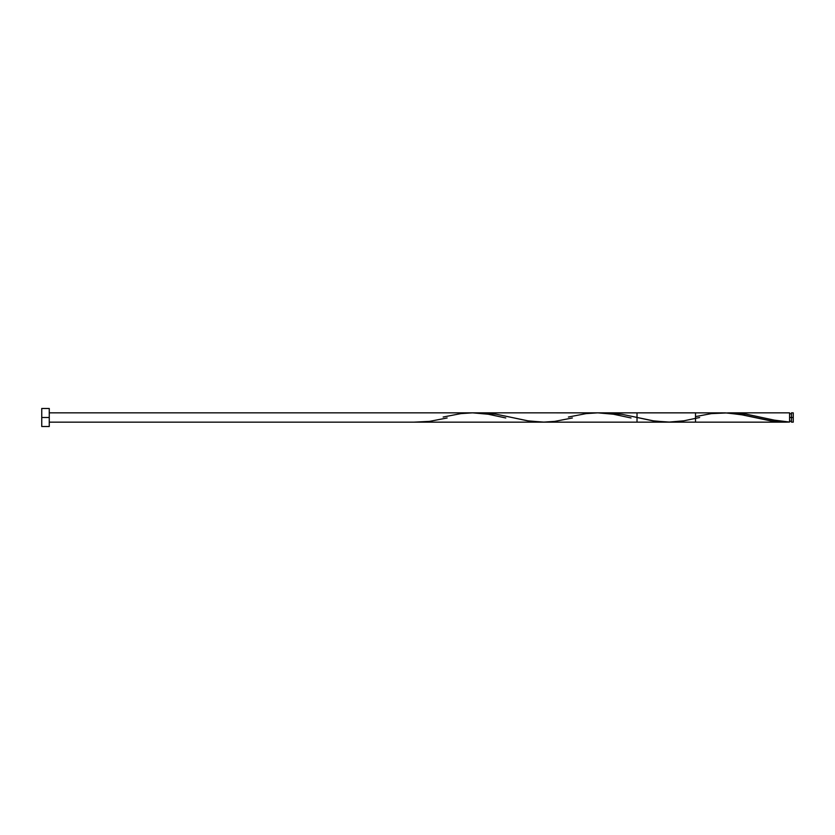 <?xml version="1.0" encoding="UTF-8"?>
<svg xmlns="http://www.w3.org/2000/svg" width="835" height="835" viewBox="0 0 835 835"><rect width="100%" height="100%" fill="white"/><g stroke="black" fill="none" stroke-linecap="round" stroke-linejoin="round"><path stroke-width="1.25" d="M695.513 416.602L711.305 413.617L726.961 412.939L742.618 414.922L773.93 421.383L789.586 422.061L789.586 417.5L791.455 417.5L791.455 412.845L791.455 422.155L793.25 422.155L793.25 417.5L789.586 417.5L789.586 412.845L730.562 412.845L744.611 413.889L775.538 420.381L789.586 422.061L789.586 412.845M41.75 426.518L41.75 408.482L41.75 426.518L49.265 426.518L49.265 417.5L41.75 417.5L49.265 417.5L49.265 408.482L49.265 426.518M727.755 412.897L730.562 412.845M604.728 412.845L622.336 414.369L654.63 421.101L670.286 422.134M726.961 412.939L746.532 414.191L773.93 420.078L789.586 422.061L785.004 422.155L771.227 420.997L740.624 414.546L725.323 412.876L480.459 412.845L496.115 414.202L529.139 421.07L544.545 422.145M722.265 412.845L720.73 412.866M786.528 422.155L785.004 422.155M543.084 422.155L637.022 422.155L637.022 412.845L605.709 412.845M49.265 412.845L695.513 412.845L695.513 422.155L49.265 422.155M793.25 422.155L793.25 412.845L793.25 417.5L791.455 417.5L791.455 422.155M413.836 422.155L429.493 421.383L447.142 417.97M443.155 417.03L460.805 413.617L472.547 412.845L488.204 414.223L505.78 417.97M568.405 417.03L586.055 413.617L597.797 412.845L613.454 414.223L631.03 417.97M699.647 417.5L683.907 420.809L668.25 422.155L652.594 420.777L635.017 417.03M572.392 417.97L554.743 421.383L543 422.155L527.344 420.777L509.767 417.03M789.586 421.226L791.455 421.226M785.599 422.155L668.334 422.155M41.75 408.482L49.265 408.482M789.586 413.774L791.455 413.774M791.455 412.845L793.25 412.845"/></g></svg>
